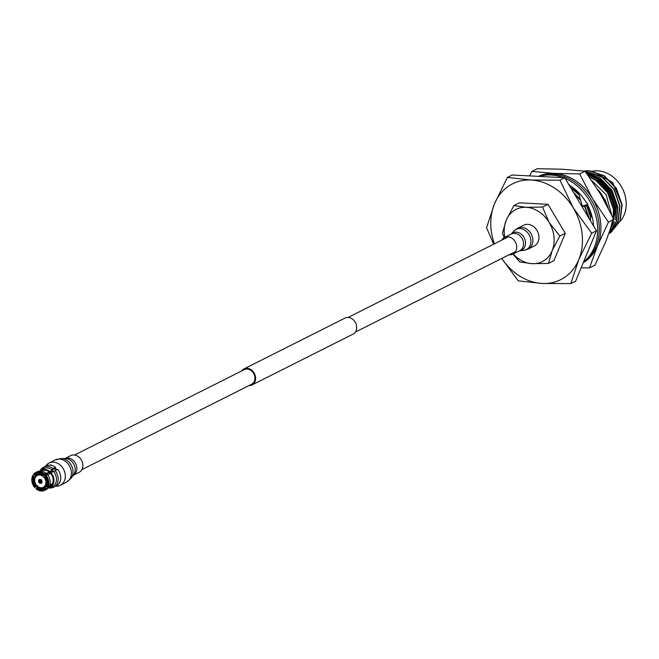 <?xml version="1.0" encoding="UTF-8"?>
<svg xmlns="http://www.w3.org/2000/svg" width="659" height="659" viewBox="0 0 659 659"><rect width="100%" height="100%" fill="white"/><g stroke="black" fill="none" stroke-linecap="round" stroke-linejoin="round"><path stroke-width="0.99" d="M48.214 488.031A9.745 7.933 -116.7 0 0 49.046 487.825A9.745 7.933 -116.7 0 0 52.366 485.386A9.745 7.933 -116.7 0 0 51.031 472.734L50.603 473.319A8.896 7.241 63.3 0 1 49.573 486.688A8.896 7.241 63.3 0 1 48.544 487.092M49.046 487.825L51.41 487.059A10.124 8.246 -116.7 0 0 54.854 484.522A10.124 8.246 -116.7 0 0 53.84 471.819A10.124 8.246 -116.7 0 0 53.445 471.35L51.031 472.734M39.301 479.67A1.993 1.623 63.3 0 1 40.833 479.67L40.825 479.958A1.384 1.12 -116.7 0 0 40.084 479.958L39.194 479.563A2.15 1.746 -116.7 0 0 38.584 480.403L39.474 480.798L41.336 479.867M41.69 480.502A1.993 1.623 63.3 0 1 41.945 482.256L41.805 481.647A1.384 1.12 -116.7 0 0 41.682 480.798L41.772 480.395A2.15 1.746 -116.7 0 0 40.916 479.554L40.833 479.67M39.729 479.826L38.584 480.403M35.726 476.885A6.598 5.371 -116.7 0 0 36.204 484.917A6.598 5.371 -116.7 0 0 43.288 487.281A6.598 5.371 -116.7 0 0 44.919 485.881A6.598 5.371 -116.7 0 0 44.441 477.849A6.598 5.371 -116.7 0 0 37.357 475.493A6.598 5.371 -116.7 0 0 35.726 476.885M41.08 471.07A8.896 7.241 63.3 0 1 41.575 470.79A8.896 7.241 63.3 0 1 49.326 472.058L52.168 470.098A10.124 8.246 -116.7 0 0 51.699 469.727L53.033 468.59A11.203 9.119 -116.7 0 0 43.568 467.215A11.203 9.119 -116.7 0 0 40.1 470.724M51.534 485.115L49.458 486.161M52.119 470.056L55.043 468.047A10.124 8.246 63.3 0 1 56.905 469.809M48.75 487.915A11.203 9.119 -116.7 0 0 53.634 487.223A11.203 9.119 -116.7 0 0 55.175 470.683L53.84 471.819M55.175 470.683L57.72 469.397A11.203 9.119 63.3 0 1 56.18 485.947L53.634 487.223M49.326 472.058L52.168 470.098M49.746 471.482A9.745 7.933 -116.7 0 0 40.347 470.542A9.745 7.933 -116.7 0 0 39.705 471.061M53.033 468.59L55.578 467.305L55.043 468.047M43.568 467.215L46.114 465.929A11.203 9.119 63.3 0 1 55.578 467.305M33.971 474.571L33.864 473.986A9.976 8.122 63.3 0 1 35.841 472.47A9.976 8.122 63.3 0 1 44.606 473.969L52.209 471.012L43.461 475.551A7.669 6.244 -116.7 0 0 36.871 474.529A7.669 6.244 -116.7 0 0 35.471 475.567L34.729 475.304A8.287 6.747 63.3 0 1 43.445 475.287L43.98 474.546A9.358 7.62 -116.7 0 0 33.971 474.571L34.729 475.304M44.606 473.969L43.98 474.546M38.535 474.019L35.471 475.567M45.265 475.798L44.73 476.539A8.287 6.747 63.3 0 1 46.196 486.523L46.946 487.265A9.358 7.62 -116.7 0 0 45.265 475.798L47.324 474.496A9.976 8.122 63.3 0 1 49.128 486.803L46.946 487.265M52.588 470.485A8.748 7.117 -116.7 0 1 53.873 471.737L53.799 471.778M50.644 473.36L47.637 474.875M46.196 486.523L46.081 485.947A7.669 6.244 -116.7 0 0 44.738 476.803L44.73 476.539M49.845 485.164L52.316 483.928M46.303 486.63L45.166 487.199L45.282 487.784A8.287 6.747 63.3 0 1 36.558 487.8L36.023 488.541A9.358 7.62 -116.7 0 0 46.031 488.517L45.282 487.784M46.031 488.517L46.781 488.78L48.214 488.055A9.976 8.122 63.3 0 1 46.237 489.571L44.804 490.296A9.976 8.122 63.3 0 1 36.039 488.805L36.023 488.541M48.148 486.82L48.214 488.055M36.558 487.8L38.107 486.754M37.184 487.215A7.669 6.244 -116.7 0 0 43.766 488.237A7.669 6.244 -116.7 0 0 45.166 487.199M36.723 485.551L35.281 486.548A8.287 6.747 63.3 0 1 33.815 476.564L33.057 475.823A9.358 7.62 -116.7 0 0 34.746 487.281L35.281 486.548M34.746 487.281L37.596 485.584M33.815 476.564L34.565 476.819L40.092 474.043M34.754 487.545A9.976 8.122 63.3 0 1 32.95 475.246L34.087 474.678M32.95 475.246L33.057 475.823M34.565 476.819A7.669 6.244 -116.7 0 0 35.907 485.963M55.85 470.337A8.748 7.117 -116.7 0 0 54.244 468.928M35.841 472.47L37.275 471.753A9.976 8.122 63.3 0 1 46.039 473.244M50.306 473.533A6.598 5.371 -116.7 0 0 49.219 472.651M51.015 471.613A7.982 6.499 63.3 0 1 51.781 472.305M51.699 469.727A10.124 8.246 -116.7 0 0 42.374 469.101L40.347 470.542M41.921 482.124L41.196 482.487L41.451 483.204A2.15 1.746 -116.7 0 0 42.061 482.363L41.945 482.256M41.336 483.096A1.993 1.623 63.3 0 1 39.804 483.096L41.838 481.787M41.69 480.6L38.873 482.372A2.15 1.746 -116.7 0 0 39.729 483.212L39.804 483.096M38.955 482.264A1.993 1.623 63.3 0 1 38.692 480.51M45.891 475.221A9.976 8.122 63.3 0 1 47.695 487.52M46.781 488.78A9.976 8.122 63.3 0 1 44.804 490.296M52.209 471.012A7.982 6.499 63.3 0 1 52.926 471.655M41.731 480.93L38.873 482.372M41.196 482.487A1.384 1.12 63.3 0 1 40.454 482.487M39.474 480.798A1.384 1.12 -116.7 0 0 39.598 481.647M64.92 458.54L70.678 455.641A9.35 7.611 63.3 0 1 82.779 464.051A9.35 7.611 63.3 0 1 79.088 472.355L73.322 475.254M45.644 466.168A12.472 10.157 63.3 0 1 49.063 463.03A12.472 10.157 63.3 0 1 65.192 474.233A12.472 10.157 63.3 0 1 60.266 485.312A12.472 10.157 63.3 0 1 55.71 486.177M74.5 455.031L244.275 369.633A8.188 6.664 63.3 0 1 247.125 369.056A8.188 6.664 63.3 0 1 254.555 375.597A8.188 6.664 63.3 0 1 251.631 384.263L81.856 469.653M241.614 370.976A8.962 7.298 63.3 0 1 243.929 368.941L345.011 318.099A8.962 7.298 63.3 0 1 348.133 317.457A8.962 7.298 63.3 0 1 356.272 324.623A8.962 7.298 63.3 0 1 353.067 334.113L251.985 384.955A8.962 7.298 63.3 0 1 248.97 385.597M243.929 368.941A8.962 7.298 63.3 0 1 247.043 368.307A8.962 7.298 63.3 0 1 255.19 375.473A8.962 7.298 63.3 0 1 251.985 384.955M509.127 254.745A9.35 7.611 -116.7 0 0 512.949 254.135A9.35 7.611 -116.7 0 0 516.681 248.336A9.35 7.611 -116.7 0 0 513.056 239.077A9.35 7.611 -116.7 0 0 504.539 237.421A9.35 7.611 -116.7 0 0 501.771 240.123M528.147 249.102L534.21 246.054A11.689 9.514 -116.7 0 0 538.881 238.805A11.689 9.514 -116.7 0 0 534.358 227.231A11.689 9.514 -116.7 0 0 523.707 225.164L517.644 228.212A11.689 9.514 -116.7 0 1 528.287 230.288A11.689 9.514 -116.7 0 1 532.818 241.861A11.689 9.514 -116.7 0 1 528.147 249.102L523.559 250.428A11.343 9.234 -116.7 0 0 530.816 242.619A11.343 9.234 -116.7 0 0 525.116 230.362A11.343 9.234 -116.7 0 0 513.847 231.103L517.644 228.212M538.617 176.39A48.717 39.655 63.3 0 1 552.712 174.198A48.717 39.655 63.3 0 1 596.123 210.559A48.717 39.655 63.3 0 1 583.388 262.414M539.26 176.423A48.717 39.655 63.3 0 1 551.089 175.014A48.717 39.655 63.3 0 1 563.354 177.683M565.142 178.416A48.717 39.655 63.3 0 1 596.362 217.907A48.717 39.655 63.3 0 1 583.619 261.854M592.037 216.407L591.041 215.971L590.25 220.436M587.358 204.537A44.038 35.85 63.3 0 1 593.413 223.945L593.644 226.111M591.041 215.971L592.095 216.646M590.818 244.464A44.038 35.85 63.3 0 1 590.448 245.362M568.709 184.388L569.351 184.644L569.088 185.08M569.137 185.105A44.038 35.85 63.3 0 1 583.652 198.606A44.038 35.85 63.3 0 1 583.923 198.993L587.812 204.389L582.35 206.094L584.681 206.745L587.523 204.85M569.689 186.027L569.936 185.599M582.35 206.094L578.857 194.216L579.269 193.301M590.983 216.309L589.723 211.984L590.991 216.267M583.256 262.727A48.717 39.655 -116.7 0 0 584.22 262.125A48.717 39.655 -116.7 0 0 597.548 245.725L608.438 222.141L613.842 219.422L600.86 194.594L585.027 171.2L562.572 169.239L537.274 168.704L531.879 171.422L529.647 175.92M581.139 267.842L589.5 267.875L597.548 245.725A48.717 39.655 -116.7 0 0 592.606 198.746L579.623 173.918L585.027 171.2M587.103 205.13A38.972 31.731 63.3 0 1 588.495 207.972A38.972 31.731 63.3 0 1 591.304 216.111M589.5 267.875L594.904 265.157L605.794 241.573L613.842 219.422M608.438 222.141L592.606 198.746A48.717 39.655 -116.7 0 0 554.326 173.391L531.879 171.422M579.623 173.918L554.326 173.391A48.717 39.655 -116.7 0 0 538.354 176.373M570.612 187.576A38.972 31.731 63.3 0 1 578.931 194.051M591.016 216.127L589.723 211.984M578.882 194.298L571.674 188.573L579.047 194.858M586.568 205.493L590.752 217.602M588.495 207.972L587.07 205.155M619.888 221.613A29.622 24.111 -116.7 0 0 623.34 190.476A29.622 24.111 -116.7 0 0 597.911 170.854A29.622 24.111 -116.7 0 0 593.067 171.142M622.187 205.624L612.623 182.444L592.136 170.986M605.868 203.425A31.022 25.256 -116.7 0 0 597.606 189.314M608.282 207.989L604.822 199.109L607.161 205.839M591.658 180.368L606.173 194.809L611.634 214.743M583.594 171.027L589.138 170.673L604.27 175.755L616.322 188.268L622.112 204.842L620.135 221.012L610.967 232.421L608.949 233.583L610.704 232.553L619.872 221.144L621.849 204.974L616.058 188.4L604.006 175.887L588.874 170.805L583.907 171.068M613.282 218.211L613.356 209.249L607.565 192.675L595.514 180.154L589.253 176.958M613.463 218.615L613.62 209.117L607.829 192.543L595.777 180.022L589.022 176.645M610.168 230.279L615.481 208.178L609.69 191.604L597.639 179.091L587.647 174.742M610.028 230.675L615.745 208.046L609.954 191.472L597.902 178.96L587.474 174.511M609.386 232.421L616.346 221.284L617.598 207.115L611.816 190.533L599.764 178.021L586.428 173.086M609.328 232.578L616.536 221.391L617.862 206.975L612.071 190.402L600.019 177.889L586.304 172.913M609.056 233.302L617.87 221.91L619.724 206.045L613.933 189.471L601.881 176.958L585.513 171.851M609.031 233.368L618.06 221.959L619.987 205.913L614.196 189.339L602.145 176.826L587.012 171.744L585.414 171.719M589.204 218.689L584.706 206.728M580.719 200.542L574.211 193.598M589.821 219.727L585.044 206.506M580.414 199.504L573.635 192.634M571.485 189.026L572.284 189.001M501.705 258.476L518.262 280.841L542.052 283.469L570.826 283.592L575.62 281.179L596.461 230.839L564.747 177.749L512.183 175.006L507.389 177.419L494.481 203.837L486.54 227.759L493.723 244.168M570.826 283.592L578.759 259.671L591.667 233.245L573.322 207.956L559.952 180.162L531.187 180.039L507.389 177.419M596.461 230.839L591.667 233.245M564.747 177.749L559.952 180.162M611.313 227.067L614.427 221.704M615.176 219.678L616.379 206.456L611.033 191.192L599.921 179.676L593.125 176.365M590.958 175.739L587.968 175.179M613.595 218.887L614.254 207.519L608.916 192.263L597.804 180.747L590.999 177.436M611.198 227.388L616.626 206.333L611.28 191.077L600.168 179.553L591.354 175.656M589.55 175.261L587.844 175.014M613.727 219.183L614.501 207.396L609.155 192.14L598.043 180.624L589.228 176.719M607.326 206.16L604.822 199.109M501.754 258.452A53.626 43.659 -116.7 0 0 542.052 283.469A53.626 43.659 -116.7 0 0 578.759 259.671A53.626 43.659 -116.7 0 0 573.322 207.956A53.626 43.659 -116.7 0 0 531.187 180.039A53.626 43.659 -116.7 0 0 494.481 203.837A53.626 43.659 -116.7 0 0 494.398 243.83M513.246 253.979A29.227 23.798 -116.7 0 0 532.143 263.682A29.227 23.798 -116.7 0 0 552.151 250.708A29.227 23.798 -116.7 0 0 549.186 222.528A29.227 23.798 -116.7 0 0 526.22 207.313A29.227 23.798 -116.7 0 0 506.211 220.279A29.227 23.798 -116.7 0 0 504.835 237.273M512.99 254.11L519.786 261.944L532.143 263.682L548.436 263.443L552.151 250.708L559.796 236.004L549.186 222.528L542.514 207.066L526.22 207.313L513.863 205.575L506.211 220.279L502.496 233.006L504.069 237.685M542.514 207.066L547.983 204.315L519.333 202.815L513.863 205.575M548.436 263.443L553.906 260.684L565.274 233.253L547.983 204.315M559.796 236.004L565.274 233.253M64.936 458.54A9.35 7.611 63.3 0 1 76.749 467.074A9.35 7.611 63.3 0 1 73.338 475.238M61.172 458.54L65.365 458.54A9.893 8.056 63.3 0 1 75.093 468.145A9.893 8.056 63.3 0 1 73.586 474.9L71.09 478.261L66.337 482.256A12.472 10.157 63.3 0 0 71.254 471.185A12.472 10.157 63.3 0 0 55.125 459.974L61.172 458.54A11.928 9.712 63.3 0 1 72.91 470.114A11.928 9.712 63.3 0 1 71.09 478.261M512.949 254.135L519.745 250.717A9.35 7.611 -116.7 0 0 523.477 244.917A9.35 7.611 -116.7 0 0 519.852 235.658A9.35 7.611 -116.7 0 0 511.335 234.003L504.539 237.421M519.564 250.799A9.704 7.9 -116.7 0 0 525.47 244.159A9.704 7.9 -116.7 0 0 520.742 233.772A9.704 7.9 -116.7 0 0 511.162 234.093M43.288 487.281L46.13 485.848M49.17 486.721L50.702 485.955M59.178 483.236L59.994 482.825M50.076 465.139L50.891 464.727M41.311 471.094L42.843 470.328M37.357 475.493L40.207 474.06M49.063 463.03L55.125 459.974M60.266 485.312L66.337 482.256M515.717 251.433L355.374 332.078M508.361 236.812L348.026 317.457M519.547 250.807L523.559 250.428M511.145 234.102L513.847 231.103"/></g></svg>
